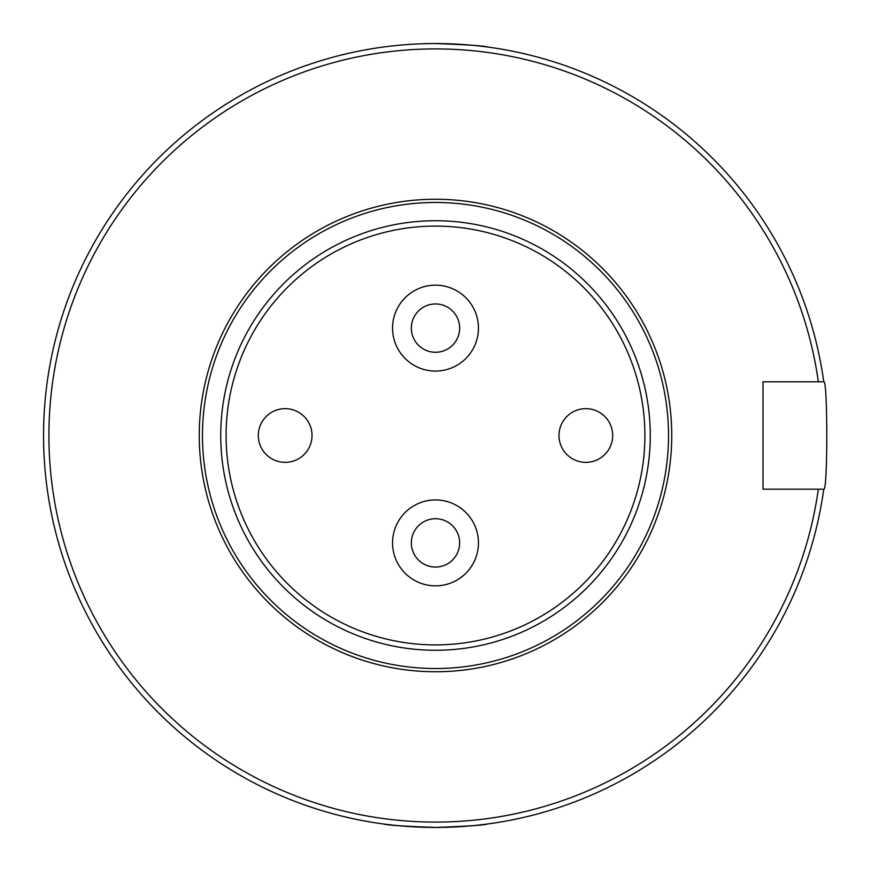 <?xml version="1.0" encoding="UTF-8"?>
<svg xmlns="http://www.w3.org/2000/svg" width="871" height="871" viewBox="0 0 871 871"><rect width="100%" height="100%" fill="white"/><g stroke="black" fill="none" stroke-linecap="round" stroke-linejoin="round"><path stroke-width="1.31" d="M435.5 668.525A233.025 233.025 0 0 0 668.525 435.5A233.025 233.025 0 0 0 435.5 202.475A233.025 233.025 0 0 0 202.475 435.5A233.025 233.025 0 0 0 435.5 668.525M435.5 199.252A236.248 236.248 0 0 1 671.748 435.5A236.248 236.248 0 0 1 435.5 671.748A236.248 236.248 0 0 1 199.252 435.5A236.248 236.248 0 0 1 435.5 199.252M585.835 408.651A26.849 26.849 0 0 0 558.986 435.5A26.849 26.849 0 0 0 585.835 462.349A26.849 26.849 0 0 0 612.683 435.5A26.849 26.849 0 0 0 585.835 408.651M285.165 408.651A26.849 26.849 0 0 0 258.317 435.5A26.849 26.849 0 0 0 285.165 462.349A26.849 26.849 0 0 0 312.014 435.5A26.849 26.849 0 0 0 285.165 408.651M435.5 518.724A24.159 24.159 0 0 0 411.341 542.883A24.159 24.159 0 0 0 435.5 567.043A24.159 24.159 0 0 0 459.659 542.883A24.159 24.159 0 0 0 435.5 518.724M435.5 303.957A24.159 24.159 0 0 0 411.341 328.117A24.159 24.159 0 0 0 435.5 352.276A24.159 24.159 0 0 0 459.659 328.117A24.159 24.159 0 0 0 435.5 303.957M435.5 499.932A42.951 42.951 0 0 0 392.549 542.883A42.951 42.951 0 0 0 435.5 585.835A42.951 42.951 0 0 0 478.451 542.883A42.951 42.951 0 0 0 435.5 499.932M435.5 285.165A42.951 42.951 0 0 0 392.549 328.117A42.951 42.951 0 0 0 435.5 371.068A42.951 42.951 0 0 0 478.451 328.117A42.951 42.951 0 0 0 435.5 285.165M818.337 489.197L763.018 489.197L763.018 381.803L818.337 381.803A386.582 386.582 0 0 0 435.5 48.918A386.582 386.582 0 0 0 48.918 435.5A386.582 386.582 0 0 0 435.5 822.082A386.582 386.582 0 0 0 818.337 489.197L823.759 489.197A391.95 391.95 0 0 1 435.5 827.45A391.95 391.95 0 0 1 43.55 435.5A391.95 391.95 0 0 1 435.5 43.55C467.183 44.704 484.559 45.869 487.618 47.034C484.559 45.869 467.183 44.704 435.5 43.55A391.95 391.95 0 0 1 823.759 381.803C827.766 378.482 827.777 492.463 823.759 489.197L820.232 489.197M435.5 644.899A209.399 209.399 0 0 0 644.899 435.5A209.399 209.399 0 0 0 435.5 226.101A209.399 209.399 0 0 0 226.101 435.5A209.399 209.399 0 0 0 435.5 644.899M435.5 220.733A214.767 214.767 0 0 1 650.267 435.5A214.767 214.767 0 0 1 435.5 650.267A214.767 214.767 0 0 1 220.733 435.5A214.767 214.767 0 0 1 435.5 220.733M384.372 824.097L383.382 823.966C386.452 825.131 403.828 826.296 435.5 827.45C467.204 826.296 484.57 825.131 487.618 823.966L481.652 824.728M389.185 46.294L384.383 46.892M818.337 381.803L823.759 381.803L818.337 381.803"/></g></svg>
